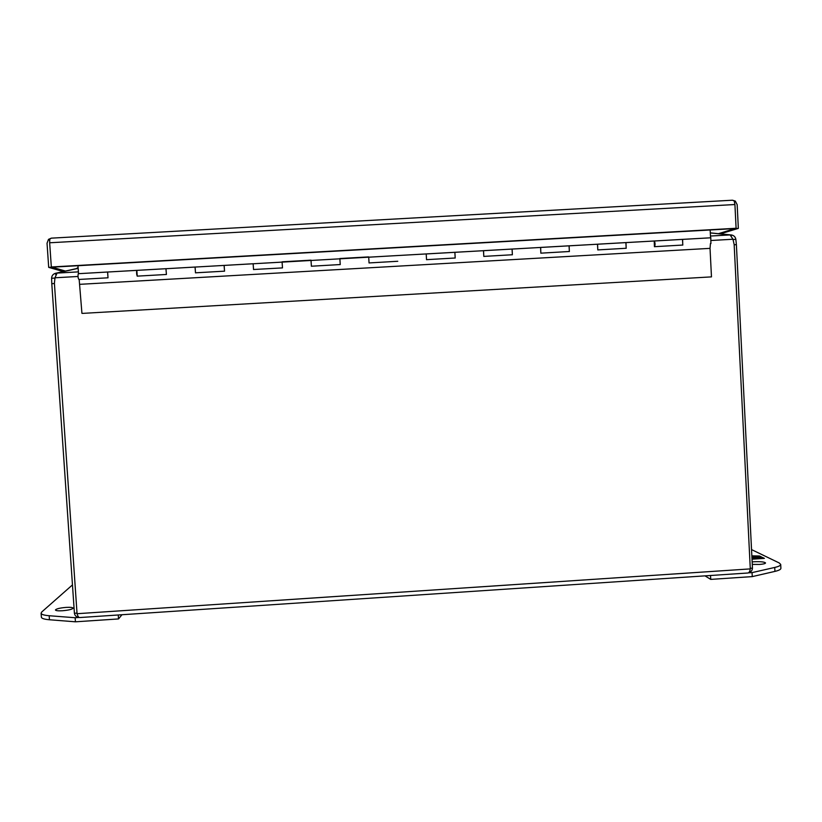 <?xml version="1.0" encoding="UTF-8"?>
<svg xmlns="http://www.w3.org/2000/svg" width="822" height="822" viewBox="0 0 822 822"><rect width="100%" height="100%" fill="white"/><g stroke="black" fill="none" stroke-linecap="round" stroke-linejoin="round"><path stroke-width="1.23" d="M750.26 568.31L752.459 568.166C752.264 570.55 750.938 572.112 748.482 572.862M77.052 613.705C77.843 616.479 78.799 617.754 79.929 617.538L747.547 573.026C748.914 573.078 749.828 571.701 750.291 568.896L77.052 613.705L54.406 283.313L54.982 277.785L78.008 276.48M79.179 617.517C76.477 617.178 74.884 615.76 74.412 613.274L77.011 613.099M752.459 568.166L736.389 244.648L735.844 239.356L733.08 239.521M711.708 240.456L732.967 239.243L734.159 244.566L750.291 568.896M54.899 278.072L51.611 278.257L51.786 283.672L74.412 613.274M731.405 235.791L731.58 234.989C734.015 235.534 735.433 236.993 735.844 239.356M732.967 239.243L730.111 234.917L710.465 236.037M78.398 271.877L57.057 273.089L54.982 277.785M51.611 278.257C51.704 275.812 52.947 274.178 55.331 273.336L55.762 274.589M731.58 234.989L710.3 232.873M57.057 273.089L78.162 268.332M710.3 232.934L730.111 234.917M78.1 267.458L76.395 268.609L55.331 273.336M77.7 265.732L78.049 266.647M62.503 610.746C58.146 610.982 55.793 610.725 55.434 609.986C56.235 608.825 59.77 607.961 66.058 607.396C70.394 607.16 72.747 607.407 73.117 608.146C72.346 609.308 68.812 610.171 62.503 610.746M121.964 614.733L118.522 618.935L75.439 621.812L49.454 619.757C44.265 619.315 41.573 618.442 41.377 617.137L41.1 613.161L41.778 611.948L72.459 584.904M75.439 621.812L75.151 617.733L49.176 615.729C43.987 615.298 41.295 614.445 41.1 613.161M78.85 617.486L75.151 617.733M118.522 618.935L118.255 614.979M752.151 561.919L754.154 561.745C760.669 561.477 764.46 561.888 765.539 562.967C765.333 563.656 763.309 564.149 759.466 564.447L752.274 564.395M751.534 549.589L779.225 562.957L780.705 564.426L780.9 568.321C780.89 569.43 778.896 570.447 774.93 571.393L752.253 576.612L710.732 579.387L705.009 575.862M780.705 564.426C780.695 565.515 778.701 566.522 774.735 567.447L752.058 572.615L752.253 576.612M710.732 579.387L710.537 575.492M752.058 572.615L748.565 572.842M751.924 557.532L755.356 557.306L757.134 558.189L757.165 558.713L752.253 559.186L764.388 558.374L762.374 557.388L757.134 557.285L761.552 556.987L759.549 556.011L751.842 555.847M757.134 558.189L751.976 558.528M751.853 555.939L754.267 556.771L751.904 556.926M762.374 557.388L763.463 558.436M751.924 557.45L754.267 556.771M753.548 556.402L759.569 556.535L759.549 556.011M759.569 556.535L760.627 557.049M762.395 557.912L757.165 557.809L757.134 557.285M682.322 239.387L710.342 237.815M682.753 245.11L682.62 239.366L654.374 240.99C655.247 243.22 655.268 245.131 654.435 246.713L654.22 240.98M625.717 242.593L653.87 241.021M625.881 242.593L626.179 248.326L625.974 242.582L597.573 244.196L597.799 249.939L597.491 244.196M568.937 245.819L597.204 244.237M569.348 251.563L569.132 245.809L540.65 247.422L540.845 253.186L540.578 247.432M511.962 249.056L540.352 247.463M512.055 249.045L512.373 254.799L512.116 249.045L483.531 250.669L483.809 256.433L483.48 250.669M454.792 252.303L483.315 250.7M454.854 252.292L455.193 258.057L454.895 252.292L426.217 253.926L426.526 259.69L426.217 253.926L368.718 257.183L369.047 262.958L368.718 257.183L311.024 260.461L311.384 266.246L311.024 260.163L282.131 261.807M397.437 255.56L426.084 253.947M282.491 267.89L282.1 262.126L339.887 258.817L340.236 264.602L339.866 258.529L368.667 256.896M282.48 267.89L282.1 262.105L253.125 263.77L253.556 269.513L282.48 267.9M224.272 265.403L253.207 263.739M224.149 265.393L224.54 271.198L224.098 265.414L195.03 267.068L195.523 272.822L224.498 271.168M166.178 268.702L195.174 267.037M165.982 268.691L166.414 274.497L165.941 268.691L136.74 270.376C136.431 272.853 136.616 274.774 137.305 276.13L137.325 276.1M107.888 272.01L136.945 270.346M107.631 272.01L108.021 277.826L107.559 272.01L78.265 273.695C77.802 276.192 78.008 278.113 78.881 279.459L107.98 277.805M77.977 265.722L78.522 273.654M710.157 229.975L710.537 237.486M718.5 233.664L735.125 228.567L52.033 267.181L65.4 271.055M732.484 200.208L735.33 201.092L737.17 204.699L738.341 228.382L735.125 228.567L736.101 228.269L734.919 204.524L734.241 201L732.464 200.208L51.303 238.154L49.772 239.14L49.659 242.778L51.324 266.975L52.043 267.181L48.693 267.376L47.039 243.24L48.488 239.366L49.628 240.497M51.354 238.133L48.488 239.366M731.611 200.26L51.303 238.154M51.324 266.975L736.101 228.269M63.253 271.537L48.693 267.376M735.33 201.092L734.58 202.058M738.341 228.382L720.401 233.849M137.212 276.161L136.863 270.366M195.482 272.853L195.112 267.058M253.536 269.544L253.166 263.77M311.394 266.225L340.236 264.55M369.057 262.937L397.766 261.273M397.468 255.55L368.718 257.204M426.536 259.67L455.111 258.005M483.829 256.402L512.27 254.758M540.938 253.155L569.235 251.511M569.06 245.809L569.369 251.553M597.851 249.909L626.015 248.275M710.938 243.497L710.753 237.774M654.569 246.682L682.599 245.059M682.507 239.377L682.805 245.1M82.354 313.398L711.472 276.88L82.354 313.398M79.169 279.439L81.933 313.336M710.455 243.528L710.033 248.357L711.472 276.88M79.97 284.32L710.033 248.357M734.169 244.771L736.389 244.648M51.786 283.672L54.416 283.518M49.454 619.757L49.176 615.729M774.93 571.393L774.735 567.447M49.659 242.778L734.919 204.524M710.927 237.784L426.238 253.947M282.1 262.126L78.265 273.695M166.332 274.476L137.305 276.13"/></g></svg>
